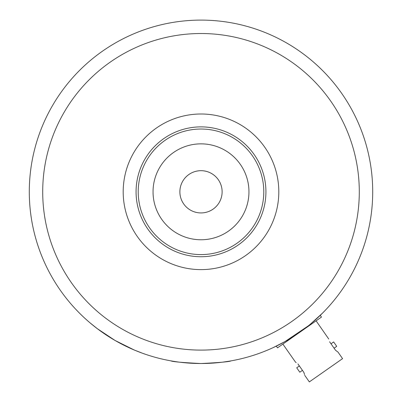 <?xml version="1.0" encoding="UTF-8"?>
<svg xmlns="http://www.w3.org/2000/svg" width="402" height="402" viewBox="0 0 402 402"><rect width="100%" height="100%" fill="white"/><g stroke="black" fill="none" stroke-linecap="round" stroke-linejoin="round"><path stroke-width="0.6" d="M201 363.519C219.321 362.634 229.371 361.745 231.155 360.85C229.376 361.745 219.326 362.634 201 363.519C182.689 362.634 172.639 361.745 170.845 360.85C172.599 361.74 182.649 362.629 201 363.519L206.834 363.418M134.268 350.021L142.594 353.283L134.273 350.021L115.158 340.519L97.344 328.7L90.365 323.123L97.415 328.756M101.224 331.555L105.329 334.399M109.872 337.338L115.108 340.489M115.56 340.75L122.846 344.7M125.6 346.077L130.027 348.162M322.66 312.982L310.243 324.288M308.314 325.856L285.078 341.524L273.254 347.574M212.557 363.127L217.738 362.699M222.326 362.187L228.944 361.227M230.632 360.941L231.155 360.85M29.291 191.809A171.709 171.709 0 0 1 201 20.1A171.709 171.709 0 0 1 372.709 191.809A171.709 171.709 0 0 1 201 363.519A171.709 171.709 0 0 1 29.291 191.809A171.709 171.709 0 0 0 201 363.519A171.709 171.709 0 0 0 372.709 191.809M248.954 191.809A47.954 47.954 0 0 1 201 239.763A47.954 47.954 0 0 1 153.046 191.809A47.954 47.954 0 0 1 201 143.856A47.954 47.954 0 0 1 248.954 191.809M179.875 191.809A21.125 21.125 0 0 0 201 212.934A21.125 21.125 0 0 0 222.125 191.809A21.125 21.125 0 0 0 201 170.684A21.125 21.125 0 0 0 179.875 191.809M263.782 191.809A62.782 62.782 0 0 0 201 129.027A62.782 62.782 0 0 0 138.218 191.809A62.782 62.782 0 0 0 201 254.592A62.782 62.782 0 0 0 263.782 191.809M136.072 191.809A64.928 64.928 0 0 1 201 126.881A64.928 64.928 0 0 1 265.928 191.809A64.928 64.928 0 0 1 201 256.737A64.928 64.928 0 0 1 136.072 191.809M320.258 315.349L321.464 317.077L277.511 347.856L276.3 346.127M329.595 341.78C328.414 337.941 328.414 337.941 329.595 341.78L335.504 350.217C338.705 352.639 338.705 352.639 335.504 350.217L337.283 351.584M337.313 351.604L337.78 351.921M316.103 320.831L328.771 339.057M337.956 352.036L342.574 358.634L309.344 381.9L304.726 375.307M302.44 370.358L299.802 372.202L296.726 367.81L299.359 365.961M331.007 343.8L333.645 341.956L336.725 346.353L334.087 348.197M297.947 363.941C294.741 361.524 294.741 361.524 297.947 363.941L303.857 372.378L304.525 374.518M303.857 372.378C305.033 376.217 305.033 376.217 303.857 372.378M282.872 344.097L295.49 362.122L296.179 362.589M359.293 191.809A158.293 158.293 0 0 0 201 33.517A158.293 158.293 0 0 0 42.707 191.809A158.293 158.293 0 0 0 201 350.102A158.293 158.293 0 0 0 359.293 191.809M278.807 191.809A77.807 77.807 0 0 1 201 269.616A77.807 77.807 0 0 1 123.193 191.809A77.807 77.807 0 0 1 201 114.002A77.807 77.807 0 0 1 278.807 191.809"/></g></svg>
